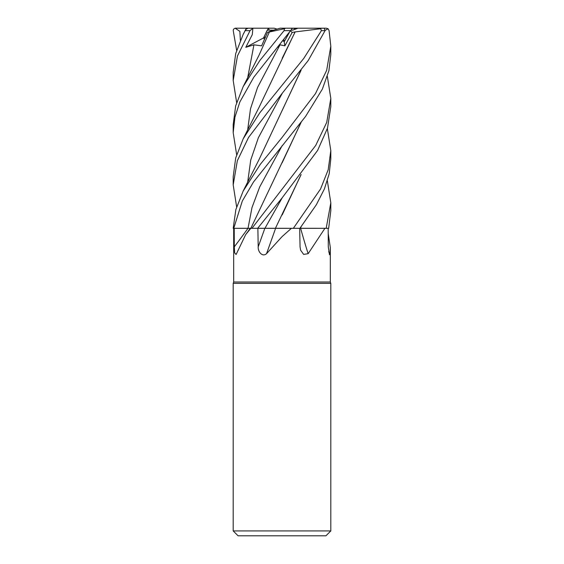 <?xml version="1.0" encoding="UTF-8"?>
<svg xmlns="http://www.w3.org/2000/svg" width="564" height="564" viewBox="0 0 564 564"><rect width="100%" height="100%" fill="white"/><g stroke="black" fill="none" stroke-linecap="round" stroke-linejoin="round"><path stroke-width="0.85" d="M275.394 228.279L293.315 228.314L291.405 228.314L282 236.683L266.525 253.701C262.239 257.396 257.804 251.586 258.206 246.849L257.868 228.314M299.935 228.279L300.415 228.279L299.935 228.279M301.127 226.756L300.379 228.279L326.154 228.314L324.92 228.314L308.141 253.701L303.636 254.399L300.577 250.127L300.048 246.849L299.681 228.314M233.679 228.314L233.679 282L330.321 282L330.807 283.339L330.807 530.921L233.193 530.921L238.071 535.8L325.929 535.8L330.807 530.921M328.213 233.552L330.321 247.568L330.067 253.701L329.454 254.745L328.297 246.849L328.178 228.314M233.679 282L233.193 283.339L330.807 283.339M291.306 30.153L292.688 30.153L297.975 28.2L320.458 28.2L321.424 30.639L303.693 58.522L259.877 112.687L243.176 138.836L235.696 157.983L233.193 176.736L233.193 184.879L237.345 160.705L248.534 137.468L282 93.568L308.184 60.567L325.068 30.639L324.18 28.235L320.458 28.2M289.269 32.606L284.207 41.778L282.684 40.509L284.207 41.785L289.269 32.599M328.664 251.833A824.561 793.738 18.7 0 0 330.067 253.701M234.286 246.849L234.222 228.314L250.811 228.314L245.664 234.645L236.104 254.505L234.652 252.855L234.286 246.849A824.138 683.653 -62.7 0 0 248.012 228.314L249.344 228.286M250.811 228.314L275.486 228.279M234.229 228.314L248.026 228.286L233.75 228.314L242.301 201.038L253.525 181.953L305.561 116.459L322.361 89.112L328.904 70.726L330.807 54.384L330.807 46.227L326.669 70.345L315.502 93.575L282 137.538L260.237 164.434L243.176 191.069L235.872 209.526L233.193 228.314L233.75 228.314M327.353 128.599L330.807 150.644L328.206 169.722L320.592 188.926L293.351 228.314L275.415 228.314L291.405 228.314M275.599 228.314A824.561 106.681 -75 0 1 266.525 253.701M273.603 228.272L257.678 228.314L275.704 228.314M293.351 228.314L324.92 228.314M300.626 228.314A824.561 550.979 -69.8 0 0 308.141 253.701M250.783 228.279L248.026 228.286L251.988 207.58L259.722 186.874L282.275 145.463M300.401 228.314L300.901 227.045M327.353 180.79L330.807 202.821L326.189 228.314L300.506 228.314M277.114 29.138L274.139 28.2L268.337 28.2L263.529 37.943L264.396 39.304L263.529 37.943L267.258 30.153L273.66 30.153M236.64 102.514L233.193 80.469L237.472 55.935L250.035 30.639L252.876 28.235L252.298 34.608L245.777 47.313L253.934 44.831L261.604 45.832L267.555 32.395L272.807 30.153M283.784 39.184L284.862 45.832L292.237 32.395L295.064 31.936L259.236 106.963L243.176 138.836M245.777 47.313L265.461 36.928M271.157 30.858L280.181 28.2L285.729 28.2L284.453 28.722L284.08 30.639L259.926 60.39L243.176 86.609L235.667 105.87L233.193 124.545L233.193 132.667L234.92 117.192L239.855 101.971L253.793 77.197L292.469 28.235L285.729 28.2M268.309 28.256L269.409 30.153M326.189 228.314L328.664 228.314L330.807 210.506M299.907 228.314L316.376 204.711L324.392 188.954L329.221 173.726L330.807 158.773L330.807 150.644M257.678 228.314L282.282 197.675L317.61 150.44L327.515 128.098L330.807 106.568L330.807 98.446L326.718 122.423L315.706 145.463L251.967 228.314M327.36 76.422L330.807 98.446M325.167 30.371L328.065 28.722L329.08 30.639L330.807 46.227M245.826 29.243L248.195 28.2L268.337 28.2M245.763 30.026C246.743 27.495 246.546 27.699 245.171 30.646L243.176 34.39L235.681 53.643L233.193 72.333L233.193 80.469M235.209 28.235L239.876 31.358L240.377 40.319M236.64 50.33L233.235 30.639C233.2 29.356 233.954 28.545 235.498 28.207M295.05 31.929L320.909 28.722M295.127 31.979L282.176 58.289M282.275 41.003L277.643 47.313L280.033 44.831L284.862 45.832M236.64 154.691L233.193 132.667M301.127 122.374L250.839 228.314M300.901 122.663L282.176 162.728M300.901 174.868L282.219 214.877M301.127 174.586L275.429 228.279M236.64 206.889L233.193 184.879M300.901 70.444L282.148 110.551M301.127 70.155L259.236 159.168L243.176 191.069M267.555 32.395L284.453 28.722M269.38 31.979L259.243 54.764L243.176 86.609M292.237 32.395L290.516 31.112M295.691 29.138L293.139 28.2L297.975 28.2M261.069 28.2L263.755 28.2M303.742 28.2L326.225 28.2L328.065 28.722M293.139 28.2L286.843 28.2M235.632 28.2L260.039 28.2M264.833 228.314A824.138 106.624 -75 0 1 258.206 246.849M282.275 197.682L264.932 228.314M284.08 30.639L290.904 30.639M321.424 30.639L325.068 30.639M280.033 44.831L257.551 87.455L250.508 108.767L247.652 130.087M282.275 93.236L258.361 137.757L250.74 160.021L247.652 182.285M253.934 44.831L247.652 77.91M245.171 30.639L250.035 30.639M330.321 247.568L330.321 282M250.296 228.314L245.671 234.645M233.193 283.339L233.193 530.921M330.807 210.999L330.807 202.821M245.862 29.173L243.176 34.39"/></g></svg>
